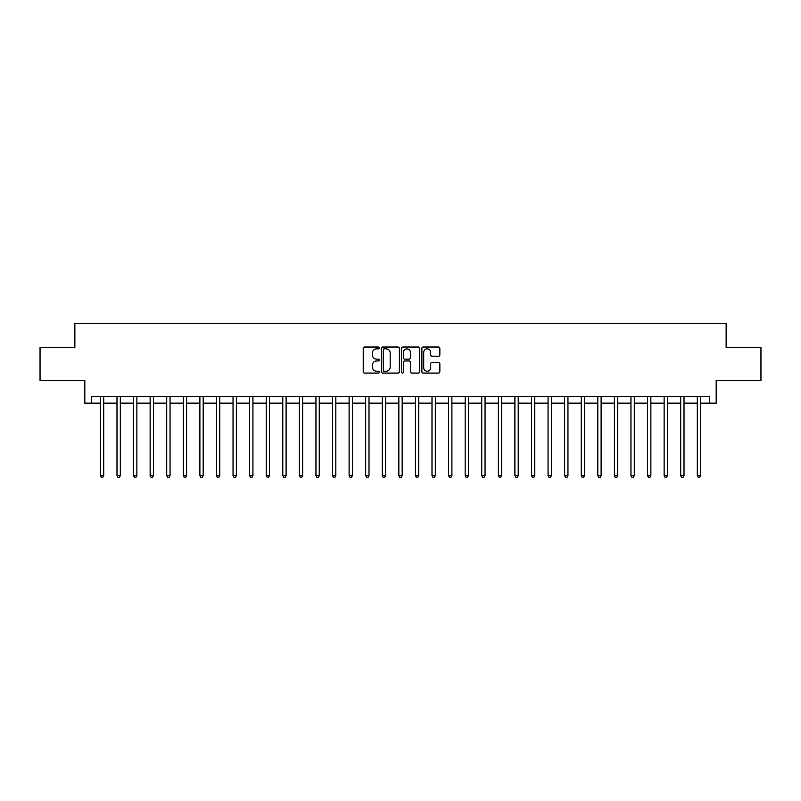 <?xml version="1.0" encoding="UTF-8"?>
<svg xmlns="http://www.w3.org/2000/svg" width="801" height="801" viewBox="0 0 801 801"><rect width="100%" height="100%" fill="white"/><g stroke="black" fill="none" stroke-linecap="round" stroke-linejoin="round"><path stroke-width="1.2" d="M379.274 347.934A0.911 0.911 0 0 0 378.362 347.023L364.535 347.023A1.302 1.302 0 0 0 363.233 348.325L363.233 371.764A1.302 1.302 0 0 0 364.535 373.066L378.362 373.066A0.911 0.911 0 0 0 379.274 372.155A0.911 0.911 0 0 0 378.362 371.243L376.58 371.243A4.165 4.165 0 0 1 372.415 367.078L372.415 365.126A4.165 4.165 0 0 1 376.58 360.961L378.362 360.961A0.911 0.911 0 0 0 379.274 360.05A0.911 0.911 0 0 0 378.362 359.128L376.58 359.128A4.165 4.165 0 0 1 372.415 354.963L372.415 353.011A4.165 4.165 0 0 1 376.58 348.846L378.362 348.846A0.911 0.911 0 0 0 379.274 347.934M438.548 356.205A1.302 1.302 0 0 0 439.849 354.903L439.849 348.325A1.302 1.302 0 0 0 438.548 347.023L423.188 347.023A1.302 1.302 0 0 0 421.887 348.325L421.887 371.764A1.302 1.302 0 0 0 423.188 373.066L438.548 373.066A1.302 1.302 0 0 0 439.849 371.764L439.849 363.824A1.302 1.302 0 0 0 438.548 362.523L431.979 362.523A1.302 1.302 0 0 0 430.678 363.824L430.678 367.759A3.484 3.484 0 0 1 427.193 371.243A3.484 3.484 0 0 1 423.709 367.759L423.709 352.33A3.484 3.484 0 0 1 427.193 348.846A3.484 3.484 0 0 1 430.678 352.33L430.678 354.903A1.302 1.302 0 0 0 431.979 356.205L438.548 356.205M91.444 403.153L91.444 396.525L709.556 396.525L709.556 403.153L716.184 403.153L716.184 380.605L760.95 380.605L760.95 347.444L726.137 347.444L726.137 323.564L74.863 323.564L74.863 347.444L40.05 347.444L40.05 380.605L84.816 380.605L84.816 403.153L100.405 403.153M399.359 348.325A1.302 1.302 0 0 0 398.057 347.023L382.698 347.023A1.302 1.302 0 0 0 381.396 348.325L381.396 371.764A1.302 1.302 0 0 0 382.698 373.066L398.057 373.066A1.302 1.302 0 0 0 399.359 371.764L399.359 348.325M402.943 347.023L418.302 347.023A1.302 1.302 0 0 1 419.604 348.325L419.604 371.764A1.302 1.302 0 0 1 418.302 373.066L411.734 373.066A1.302 1.302 0 0 1 410.432 371.764L410.432 362.262A1.302 1.302 0 0 0 409.121 360.961L404.765 360.961A1.302 1.302 0 0 0 403.464 362.262L403.464 372.155A0.911 0.911 0 0 1 402.553 373.066A0.911 0.911 0 0 1 401.641 372.155L401.641 348.325A1.302 1.302 0 0 1 402.943 347.023M103.719 403.153L116.986 403.153M120.3 403.153L133.557 403.153M136.881 403.153L150.137 403.153M153.462 403.153L166.718 403.153M170.042 403.153L183.299 403.153M186.613 403.153L199.88 403.153M203.194 403.153L216.46 403.153M219.774 403.153L233.041 403.153M236.355 403.153L249.622 403.153M252.936 403.153L266.202 403.153M269.516 403.153L282.783 403.153M286.097 403.153L299.364 403.153M302.678 403.153L315.944 403.153M319.259 403.153L332.525 403.153M335.839 403.153L349.106 403.153M352.42 403.153L365.687 403.153M369.001 403.153L382.257 403.153M385.581 403.153L398.838 403.153M402.162 403.153L415.419 403.153M418.743 403.153L431.999 403.153M435.313 403.153L448.58 403.153M451.894 403.153L465.161 403.153M468.475 403.153L481.741 403.153M485.056 403.153L498.322 403.153M501.636 403.153L514.903 403.153M518.217 403.153L531.484 403.153M534.798 403.153L548.064 403.153M551.378 403.153L564.645 403.153M567.959 403.153L581.226 403.153M584.54 403.153L597.806 403.153M601.12 403.153L614.387 403.153M617.701 403.153L630.958 403.153M634.282 403.153L647.538 403.153M650.863 403.153L664.119 403.153M667.443 403.153L680.7 403.153M684.014 403.153L697.281 403.153M700.595 403.153L709.556 403.153M384.13 348.846A0.911 0.911 0 0 0 383.218 349.757L383.218 370.332A0.911 0.911 0 0 0 384.13 371.243L386.012 371.243A4.165 4.165 0 0 0 390.177 367.078L390.177 353.011A4.165 4.165 0 0 0 386.012 348.846L384.13 348.846M410.432 352.4A3.484 3.484 0 0 0 406.948 348.916A3.484 3.484 0 0 0 403.464 352.4L403.464 357.827A1.302 1.302 0 0 0 404.765 359.128L409.121 359.128A1.302 1.302 0 0 0 410.432 357.827L410.432 352.4M103.88 396.525L103.81 396.685A1.322 1.322 0 0 0 103.719 397.186L103.719 475.704L100.405 475.704L100.405 397.186A1.322 1.322 0 0 0 100.305 396.685L100.235 396.525M103.719 475.704L102.718 477.436L101.397 477.436L100.405 475.704M120.46 396.525L120.39 396.685A1.322 1.322 86.5 0 0 120.3 397.186L120.3 475.704L116.986 475.704L116.986 397.186A1.322 1.322 86.5 0 0 116.886 396.685L116.816 396.525M120.3 475.704L119.299 477.436L117.977 477.436L116.986 475.704M137.041 396.525L136.971 396.685A1.322 1.322 86.5 0 0 136.881 397.186L136.881 475.704L133.557 475.704L133.557 397.186A1.322 1.322 86.5 0 0 133.467 396.685L133.397 396.525M136.881 475.704L135.88 477.436L134.558 477.436L133.557 475.704M153.622 396.525L153.552 396.685A1.322 1.322 86.5 0 0 153.462 397.186L153.462 475.704L150.137 475.704L150.137 397.186A1.322 1.322 86.5 0 0 150.047 396.685L149.977 396.525M153.462 475.704L152.46 477.436L151.139 477.436L150.137 475.704M170.202 396.525L170.132 396.685A1.322 1.322 86.5 0 0 170.042 397.186L170.042 475.704L166.718 475.704L166.718 397.186A1.322 1.322 86.5 0 0 166.628 396.685L166.558 396.525M170.042 475.704L169.041 477.436L167.719 477.436L166.718 475.704M186.783 396.525L186.713 396.685A1.322 1.322 86.5 0 0 186.613 397.186L186.613 475.704L183.299 475.704L183.299 397.186A1.322 1.322 86.5 0 0 183.209 396.685L183.139 396.525M186.613 475.704L185.622 477.436L184.3 477.436L183.299 475.704M203.364 396.525L203.294 396.685A1.322 1.322 86.5 0 0 203.194 397.186L203.194 475.704L199.88 475.704L199.88 397.186A1.322 1.322 86.5 0 0 199.789 396.685L199.719 396.525M203.194 475.704L202.202 477.436L200.881 477.436L199.88 475.704M219.945 396.525L219.874 396.685A1.322 1.322 86.5 0 0 219.774 397.186L219.774 475.704L216.46 475.704L216.46 397.186A1.322 1.322 86.5 0 0 216.37 396.685L216.3 396.525M219.774 475.704L218.783 477.436L217.451 477.436L216.46 475.704M236.525 396.525L236.455 396.685A1.322 1.322 86.5 0 0 236.355 397.186L236.355 475.704L233.041 475.704L233.041 397.186A1.322 1.322 86.5 0 0 232.941 396.685L232.881 396.525M236.355 475.704L235.364 477.436L234.032 477.436L233.041 475.704M253.106 396.525L253.036 396.685A1.322 1.322 86.5 0 0 252.936 397.186L252.936 475.704L249.622 475.704L249.622 397.186A1.322 1.322 86.5 0 0 249.522 396.685L249.461 396.525M252.936 475.704L251.945 477.436L250.613 477.436L249.622 475.704M269.677 396.525L269.617 396.685A1.322 1.322 86.5 0 0 269.516 397.186L269.516 475.704L266.202 475.704L266.202 397.186A1.322 1.322 86.5 0 0 266.102 396.685L266.042 396.525M269.516 475.704L268.525 477.436L267.194 477.436L266.202 475.704M286.257 396.525L286.197 396.685A1.322 1.322 86.5 0 0 286.097 397.186L286.097 475.704L282.783 475.704L282.783 397.186A1.322 1.322 86.5 0 0 282.683 396.685L282.623 396.525M286.097 475.704L285.106 477.436L283.774 477.436L282.783 475.704M302.838 396.525L302.778 396.685A1.322 1.322 86.5 0 0 302.678 397.186L302.678 475.704L299.364 475.704L299.364 397.186A1.322 1.322 86.5 0 0 299.264 396.685L299.194 396.525M302.678 475.704L301.687 477.436L300.355 477.436L299.364 475.704M319.419 396.525L319.359 396.685A1.322 1.322 86.5 0 0 319.259 397.186L319.259 475.704L315.944 475.704L315.944 397.186A1.322 1.322 86.5 0 0 315.844 396.685L315.774 396.525M319.259 475.704L318.267 477.436L316.936 477.436L315.944 475.704M335.999 396.525L335.929 396.685A1.322 1.322 86.5 0 0 335.839 397.186L335.839 475.704L332.525 475.704L332.525 397.186A1.322 1.322 86.5 0 0 332.425 396.685L332.355 396.525M335.839 475.704L334.848 477.436L333.516 477.436L332.525 475.704M352.58 396.525L352.51 396.685A1.322 1.322 86.5 0 0 352.42 397.186L352.42 475.704L349.106 475.704L349.106 397.186A1.322 1.322 86.5 0 0 349.006 396.685L348.936 396.525M352.42 475.704L351.419 477.436L350.097 477.436L349.106 475.704M369.161 396.525L369.091 396.685A1.322 1.322 86.5 0 0 369.001 397.186L369.001 475.704L365.687 475.704L365.687 397.186A1.322 1.322 86.5 0 0 365.586 396.685L365.516 396.525M369.001 475.704L367.999 477.436L366.678 477.436L365.687 475.704M385.742 396.525L385.671 396.685A1.322 1.322 86.5 0 0 385.581 397.186L385.581 475.704L382.257 475.704L382.257 397.186A1.322 1.322 86.5 0 0 382.167 396.685L382.097 396.525M385.581 475.704L384.58 477.436L383.258 477.436L382.257 475.704M402.322 396.525L402.252 396.685A1.322 1.322 86.5 0 0 402.162 397.186L402.162 475.704L398.838 475.704L398.838 397.186A1.322 1.322 86.5 0 0 398.748 396.685L398.678 396.525M402.162 475.704L401.161 477.436L399.839 477.436L398.838 475.704M418.903 396.525L418.833 396.685A1.322 1.322 86.5 0 0 418.743 397.186L418.743 475.704L415.419 475.704L415.419 397.186A1.322 1.322 86.5 0 0 415.329 396.685L415.258 396.525M418.743 475.704L417.742 477.436L416.42 477.436L415.419 475.704M435.484 396.525L435.414 396.685A1.322 1.322 86.5 0 0 435.313 397.186L435.313 475.704L431.999 475.704L431.999 397.186A1.322 1.322 86.5 0 0 431.909 396.685L431.839 396.525M435.313 475.704L434.322 477.436L433.001 477.436L431.999 475.704M452.064 396.525L451.994 396.685A1.322 1.322 86.5 0 0 451.894 397.186L451.894 475.704L448.58 475.704L448.58 397.186A1.322 1.322 86.5 0 0 448.49 396.685L448.42 396.525M451.894 475.704L450.903 477.436L449.581 477.436L448.58 475.704M468.645 396.525L468.575 396.685A1.322 1.322 86.5 0 0 468.475 397.186L468.475 475.704L465.161 475.704L465.161 397.186A1.322 1.322 86.5 0 0 465.071 396.685L465.001 396.525M468.475 475.704L467.484 477.436L466.152 477.436L465.161 475.704M485.226 396.525L485.156 396.685A1.322 1.322 86.5 0 0 485.056 397.186L485.056 475.704L481.741 475.704L481.741 397.186A1.322 1.322 86.5 0 0 481.641 396.685L481.581 396.525M485.056 475.704L484.064 477.436L482.733 477.436L481.741 475.704M501.806 396.525L501.736 396.685A1.322 1.322 86.5 0 0 501.636 397.186L501.636 475.704L498.322 475.704L498.322 397.186A1.322 1.322 86.5 0 0 498.222 396.685L498.162 396.525M501.636 475.704L500.645 477.436L499.313 477.436L498.322 475.704M518.377 396.525L518.317 396.685A1.322 1.322 86.5 0 0 518.217 397.186L518.217 475.704L514.903 475.704L514.903 397.186A1.322 1.322 86.5 0 0 514.803 396.685L514.743 396.525M518.217 475.704L517.226 477.436L515.894 477.436L514.903 475.704M534.958 396.525L534.898 396.685A1.322 1.322 86.5 0 0 534.798 397.186L534.798 475.704L531.484 475.704L531.484 397.186A1.322 1.322 86.5 0 0 531.383 396.685L531.323 396.525M534.798 475.704L533.806 477.436L532.475 477.436L531.484 475.704M551.539 396.525L551.478 396.685A1.322 1.322 86.5 0 0 551.378 397.186L551.378 475.704L548.064 475.704L548.064 397.186A1.322 1.322 86.5 0 0 547.964 396.685L547.894 396.525M551.378 475.704L550.387 477.436L549.055 477.436L548.064 475.704M568.119 396.525L568.059 396.685A1.322 1.322 86.5 0 0 567.959 397.186L567.959 475.704L564.645 475.704L564.645 397.186A1.322 1.322 86.5 0 0 564.545 396.685L564.475 396.525M567.959 475.704L566.968 477.436L565.636 477.436L564.645 475.704M584.7 396.525L584.63 396.685A1.322 1.322 86.5 0 0 584.54 397.186L584.54 475.704L581.226 475.704L581.226 397.186A1.322 1.322 86.5 0 0 581.125 396.685L581.055 396.525M584.54 475.704L583.549 477.436L582.217 477.436L581.226 475.704M601.281 396.525L601.211 396.685A1.322 1.322 86.5 0 0 601.12 397.186L601.12 475.704L597.806 475.704L597.806 397.186A1.322 1.322 86.5 0 0 597.706 396.685L597.636 396.525M601.12 475.704L600.119 477.436L598.798 477.436L597.806 475.704M617.861 396.525L617.791 396.685A1.322 1.322 86.5 0 0 617.701 397.186L617.701 475.704L614.387 475.704L614.387 397.186A1.322 1.322 86.5 0 0 614.287 396.685L614.217 396.525M617.701 475.704L616.7 477.436L615.378 477.436L614.387 475.704M634.442 396.525L634.372 396.685A1.322 1.322 86.5 0 0 634.282 397.186L634.282 475.704L630.958 475.704L630.958 397.186A1.322 1.322 86.5 0 0 630.868 396.685L630.798 396.525M634.282 475.704L633.281 477.436L631.959 477.436L630.958 475.704M651.023 396.525L650.953 396.685A1.322 1.322 86.5 0 0 650.863 397.186L650.863 475.704L647.538 475.704L647.538 397.186A1.322 1.322 86.5 0 0 647.448 396.685L647.378 396.525M650.863 475.704L649.861 477.436L648.54 477.436L647.538 475.704M667.603 396.525L667.533 396.685A1.322 1.322 86.5 0 0 667.443 397.186L667.443 475.704L664.119 475.704L664.119 397.186A1.322 1.322 86.5 0 0 664.029 396.685L663.959 396.525M667.443 475.704L666.442 477.436L665.12 477.436L664.119 475.704M684.184 396.525L684.114 396.685A1.322 1.322 86.5 0 0 684.014 397.186L684.014 475.704L680.7 475.704L680.7 397.186A1.322 1.322 86.5 0 0 680.61 396.685L680.54 396.525M684.014 475.704L683.023 477.436L681.701 477.436L680.7 475.704M700.765 396.525L700.695 396.685A1.322 1.322 86.5 0 0 700.595 397.186L700.595 475.704L697.281 475.704L697.281 397.186A1.322 1.322 86.5 0 0 697.19 396.685L697.12 396.525M700.595 475.704L699.603 477.436L698.282 477.436L697.281 475.704"/></g></svg>
